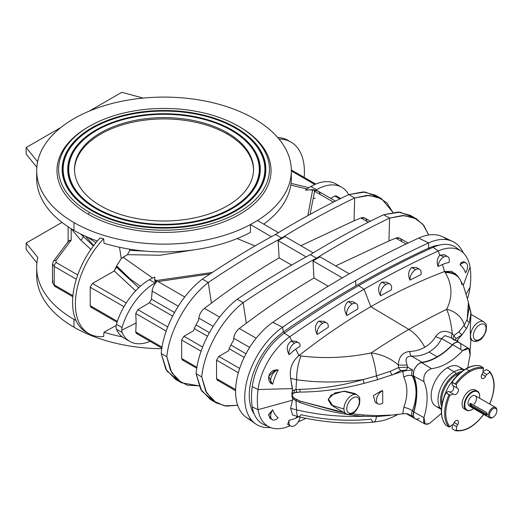 <?xml version="1.0" encoding="UTF-8"?>
<svg xmlns="http://www.w3.org/2000/svg" width="523" height="523" viewBox="0 0 523 523"><rect width="100%" height="100%" fill="white"/><g stroke="black" fill="none" stroke-linecap="round" stroke-linejoin="round"><path stroke-width="0.78" d="M455.912 420.682A3.583 2.066 120 0 0 454.121 422.571A3.583 2.066 -60 0 1 455.912 420.682A3.583 2.066 -60 0 1 458.253 421.133A3.583 2.066 -60 0 1 457.703 424.637L456.559 426.631A6.368 3.674 -60 0 1 456.134 430.226L455.285 430.625L452.173 428.834L452.343 424.839L452.173 428.834L455.285 430.625L456.134 430.226A34.021 19.639 120 0 0 483.546 414.399A34.021 19.639 -60 0 1 456.134 430.226A6.368 3.674 120 0 0 456.559 426.631L452.977 424.558L454.121 422.571L452.977 424.558A6.368 3.674 120 0 0 452.134 424.957A6.368 3.674 120 0 0 450.068 426.722L449.022 427.01L445.916 425.219L449.022 427.01L450.068 426.722A34.021 19.639 -60 0 1 450.068 395.074L449.022 394.695A34.812 20.103 120 0 0 449.022 427.01A34.812 20.103 -60 0 1 449.022 394.695L445.916 392.897A34.812 20.103 120 0 0 445.916 425.219A34.812 20.103 -60 0 1 445.916 392.897L448.675 391.4L452.977 393.884A6.368 3.674 -60 0 1 450.068 395.074A34.021 19.639 120 0 0 450.068 426.722A6.368 3.674 -60 0 1 452.134 424.957A6.368 3.674 -60 0 1 452.977 424.558L456.559 426.631L457.703 424.637L454.121 422.571L457.703 424.637A3.583 2.066 120 0 0 457.703 420.505A3.583 2.066 120 0 0 455.912 420.682M441.392 413.438L429.259 423.643L441.392 413.438M465.607 369.245A0.798 0.458 60 0 1 465.771 368.898A0.798 0.458 60 0 1 466.17 368.937A34.812 20.103 -60 0 1 480.16 365.897L479.846 365.832M480.16 365.897A34.812 20.103 120 0 0 466.17 368.937L469.275 370.735A34.812 20.103 -60 0 1 483.272 367.695L480.16 365.897L483.272 367.695A34.812 20.103 120 0 0 469.275 370.735A0.798 0.458 60 0 1 469.837 371.709A34.021 19.639 -60 0 1 483.546 368.741L483.272 367.695L483.546 368.741A34.021 19.639 120 0 0 469.837 371.709A34.021 19.639 120 0 0 456.134 384.568A6.368 3.674 -60 0 1 456.559 387.68L457.703 388.341A3.583 2.066 -60 0 1 457.703 392.479A3.583 2.066 -60 0 1 454.121 394.545L452.977 393.884L454.121 394.545A3.583 2.066 120 0 0 457.703 392.479A3.583 2.066 120 0 0 457.703 388.341L452.251 385.196L452.173 382.058L456.134 384.568A34.021 19.639 -60 0 1 469.837 371.709A0.798 0.458 -120 0 0 469.275 370.735A34.812 20.103 120 0 0 455.285 383.849A34.812 20.103 -60 0 1 469.275 370.735L466.17 368.937A34.812 20.103 120 0 0 452.173 382.058A34.812 20.103 -60 0 1 466.17 368.937A0.798 0.458 -120 0 0 465.771 368.898C470.896 365.963 475.642 364.943 480.016 365.839M380.561 295.796A7.956 4.596 -60 0 1 386 284.479L381.842 282.08C378.07 285.813 377.645 290.389 380.561 295.796C377.645 290.389 378.07 285.813 381.842 282.08L386 284.479A7.956 4.596 -60 0 1 389.975 284.087A7.956 4.596 -60 0 1 391.354 289.873A965.746 557.577 120 0 0 380.561 295.796A965.746 557.577 -60 0 1 391.354 289.873A7.956 4.596 120 0 0 386 284.479A7.956 4.596 120 0 0 380.561 295.796M409.947 280.132A7.956 4.596 -60 0 1 415.537 269.698L411.738 267.501C408.358 270.764 407.757 274.974 409.947 280.132C407.757 274.974 408.358 270.764 411.738 267.501L416.504 267.56L411.738 267.501L415.537 269.698A7.956 4.596 -60 0 1 419.518 269.306A7.956 4.596 -60 0 1 420.995 274.621A965.746 557.577 120 0 0 409.947 280.132A965.746 557.577 -60 0 1 420.995 274.621A7.956 4.596 120 0 0 415.537 269.698A7.956 4.596 120 0 0 409.947 280.132M397.8 414.484L394.401 416.23C384.653 420.838 380.666 421.08 373.886 422.074A19.894 4.602 -95.5 0 0 376.482 416.589L390.243 415.38A3.981 1.785 81.4 0 1 390.335 415.21A3.981 1.785 -98.6 0 0 390.243 415.38L376.482 416.589A19.894 4.602 84.5 0 1 373.886 422.074A19.894 4.602 84.5 0 1 371.14 419.23C347.488 421.479 324.129 419.969 301.065 414.693A19.894 4.426 -76.9 0 1 298.391 416.661A19.894 4.426 -76.9 0 1 296.672 409.869L290.638 408.358L292.468 400.226L258.061 409.666A73.743 42.579 -60 0 1 258.061 389.537L292.468 388.596L290.638 378.299C289.311 368.996 292.063 361.439 298.894 355.627C292.063 361.439 289.311 368.996 290.638 378.299L296.672 379.77L290.638 378.299L292.579 390.583L295.998 389.615A153.657 88.714 -60 0 1 296.672 379.77A19.894 5.622 -81.8 0 1 301.065 355.967L298.953 355.581C322.462 337.08 346.416 320.789 370.827 306.694C346.416 320.789 322.462 337.08 298.953 355.581L295.789 349.187A38.656 22.319 120 0 0 289.226 354.764C286.068 349.325 286.696 344.781 291.108 341.127L294.56 343.121L291.108 341.127C286.696 344.781 286.068 349.325 289.226 354.764A7.956 4.596 -60 0 1 294.56 343.121A7.956 4.596 -60 0 1 298.535 342.722A7.956 4.596 -60 0 1 300.182 346.121A965.746 557.577 120 0 0 295.789 349.187L298.894 355.627L301.065 355.967C324.129 358.817 347.488 357.797 371.14 352.92A687.091 396.695 -60 0 1 408.875 329.438A687.091 396.695 120 0 0 371.14 352.92C381.542 354.293 390.603 358.307 398.317 364.949C398.788 356.751 402.586 352.24 409.725 351.43C415.223 351.286 420.224 349.894 424.715 347.252A30.04 17.344 -120 0 0 408.875 329.438A687.091 396.695 -60 0 1 446.616 309.341C452.787 297.005 452.356 284.78 445.321 272.679L444.517 271.542L442.445 264.52A965.746 557.577 120 0 0 438.052 266.521A7.956 4.596 -60 0 1 443.674 257.028L440.222 255.034L439.686 255.453C437.13 258.434 436.587 262.121 438.052 266.521C436.587 262.121 437.13 258.434 439.686 255.453L438.326 250.981A978.147 564.735 120 0 0 364.054 289.239L358.706 285.617A978.808 565.121 120 0 0 284.388 333.144L289.781 336.74A978.147 564.735 -60 0 1 364.054 289.239A978.147 564.735 120 0 0 289.781 336.74L291.762 340.852L289.781 336.74A51.064 29.484 120 0 0 258.061 389.537A73.743 42.579 120 0 0 258.061 409.666L292.468 400.226L290.638 408.358L296.672 409.869A153.657 88.714 -60 0 1 295.998 400.808L292.579 398.395L292.468 400.226L292.579 398.395L291.958 396.375L294.593 398.415C291.533 395.904 291.533 394.015 294.593 392.74L291.958 392.93L291.958 396.375L292.468 388.596L258.061 389.537L252.249 386.628A51.725 29.863 -60 0 1 284.388 333.144A978.808 565.121 -60 0 1 358.706 285.617A978.808 565.121 -60 0 1 433.031 247.327A51.725 29.863 -60 0 1 458.874 249.863M460.018 264.886A7.956 4.596 -60 0 1 461.959 263.363L460.979 262.794L460.018 264.886L460.979 262.794L463.653 261.644L460.979 262.794L461.959 263.363A7.956 4.596 -60 0 1 465.941 262.971A7.956 4.596 -60 0 1 465.516 272.849A38.656 22.319 120 0 0 460.018 264.886A38.656 22.319 -60 0 1 465.516 272.849A7.956 4.596 120 0 0 467.261 264.625A7.956 4.596 120 0 0 461.959 263.363A7.956 4.596 120 0 0 460.018 264.886M346.88 315.552A7.956 4.596 -60 0 1 352.234 303.974L348.083 301.575C344.095 305.419 343.689 310.08 346.88 315.552C343.689 310.08 344.095 305.419 348.083 301.575L352.234 303.974A7.956 4.596 -60 0 1 356.215 303.575A7.956 4.596 -60 0 1 357.673 309.015A965.746 557.577 120 0 0 346.88 315.552A965.746 557.577 -60 0 1 357.673 309.015A7.956 4.596 120 0 0 352.234 303.974A7.956 4.596 120 0 0 346.88 315.552M317.232 334.524A7.956 4.596 -60 0 1 322.691 323.299L318.893 321.109C314.931 324.672 314.375 329.144 317.232 334.524C314.375 329.144 314.931 324.672 318.893 321.109L322.691 323.299A7.956 4.596 -60 0 1 326.672 322.907A7.956 4.596 -60 0 1 328.287 327.28A965.746 557.577 120 0 0 317.232 334.524A965.746 557.577 -60 0 1 328.287 327.28A7.956 4.596 120 0 0 322.691 323.299A7.956 4.596 120 0 0 317.232 334.524M272.718 384.157A38.656 22.319 -60 0 1 278.216 369.846A7.956 4.596 120 0 0 276.268 370.572A7.956 4.596 -60 0 1 278.216 369.846L275.288 370.003L276.268 370.572A7.956 4.596 120 0 0 270.966 377.952A7.956 4.596 120 0 0 272.718 384.157C266.096 382.078 267.913 371.108 275.288 370.003L278.216 369.846A38.656 22.319 120 0 0 272.718 384.157A7.956 4.596 -60 0 1 272.293 383.96A7.956 4.596 -60 0 1 271.071 377.58A7.956 4.596 -60 0 1 276.268 370.572L275.288 370.003L268.685 376.305L272.182 383.889M370.827 306.694L364.054 289.239L370.827 306.694L408.875 329.438L370.827 306.694C395.231 292.605 419.792 280.89 444.517 271.542C419.792 280.89 395.231 292.605 370.827 306.694M469.111 307.746L467.183 319.494A3.981 3.602 -157.1 0 0 469.347 322.58A3.981 3.602 22.9 0 1 467.183 319.494L464.208 325.228A3.981 3.498 -146.2 0 0 466.608 328.294A3.981 3.498 33.8 0 1 464.208 325.228L467.183 319.494L469.118 307.779L468.418 302.274L467.183 319.494L468.418 302.274L463.43 285.839L459.959 279.419A19.894 16.023 148.5 0 0 445.321 272.679A19.894 16.023 -31.5 0 1 459.959 279.419C456.507 274.372 457.141 275.66 455.043 273.379L444.576 271.515L445.321 272.679C452.356 284.78 452.787 297.005 446.616 309.341A19.894 16.396 25.4 0 1 464.208 325.228L459.227 331.51A3.981 3.216 -131.2 0 0 462.182 334.622A3.981 3.216 48.8 0 1 459.227 331.51L454.049 335.524A3.981 2.667 -115.8 0 0 456.383 338.486C455.128 339.185 455.173 339.97 456.533 340.839C455.173 339.97 455.128 339.185 456.383 338.486L462.182 334.622L457.834 339.532L462.182 334.622L466.608 328.294L469.347 322.58L470.981 312.715L468.536 303.111L471.001 313.715L469.347 322.58L466.608 328.294L462.182 334.622L456.383 338.486A3.981 2.667 64.2 0 1 454.049 335.524L452.728 338.767L454.049 335.524L452.33 333.766L454.049 335.524L459.227 331.51L464.208 325.228A19.894 16.396 -154.6 0 0 446.616 309.341C449.29 315.186 451.192 323.325 452.33 333.766C445.374 329.85 439.836 330.739 435.711 336.426A7.956 4.23 -157 0 0 441.608 338.61L444.936 335.629L450.695 337.583L444.936 335.629L441.608 338.61L452.323 344.794A9.152 5.282 -60 0 1 459.22 342.506A9.152 5.282 -60 0 1 459.809 342.951A9.152 5.282 120 0 0 452.323 344.794A59.681 34.459 -60 0 1 437.202 356.764L429.01 352.031C434.43 348.926 438.627 344.448 441.608 338.61C438.627 344.448 434.43 348.926 429.01 352.031L437.202 356.764A59.681 34.459 120 0 0 452.323 344.794L441.608 338.61A7.956 4.23 23 0 1 435.711 336.426C439.836 330.739 445.374 329.85 452.33 333.766C451.192 323.325 449.29 315.186 446.616 309.341A687.091 396.695 120 0 0 408.875 329.438A30.04 17.344 60 0 1 424.715 347.252C429.311 344.65 432.972 341.042 435.711 336.426C432.972 341.042 429.311 344.65 424.715 347.252C420.224 349.894 415.223 351.286 409.725 351.43C402.586 352.24 398.788 356.751 398.317 364.949C390.603 358.307 381.542 354.293 371.14 352.92A19.894 3.282 79.1 0 1 376.482 375.874L390.243 371.337L398.461 367.617L398.317 364.949L398.461 367.617L407.737 367.172L412.706 370.042C411.431 372.108 411.32 374.082 412.379 375.965C417.249 386.157 417.249 397.8 412.379 410.882L413.719 411.66A9.152 5.282 120 0 0 415.863 419.06A9.152 5.282 -60 0 1 415.19 418.773A9.152 5.282 -60 0 1 413.719 411.66A59.681 34.459 120 0 0 413.719 376.737A59.681 34.459 -60 0 1 413.719 411.66L412.379 410.882C411.32 412.987 411.431 414.935 412.706 416.733L408.045 414.033L412.706 416.733C411.431 414.935 411.32 412.987 412.379 410.882C417.249 397.8 417.249 386.157 412.379 375.965A7.956 5.289 -27.3 0 0 403.776 377.155L402.775 371.323L377.717 379.613L364.086 383.346C342.349 389.047 320.965 391.949 299.954 392.073L294.593 392.74C291.533 394.015 291.533 395.904 294.593 398.415L299.954 401.076L343.879 412.49L337.348 411.274L299.954 401.076A3.981 0.445 -71.1 0 1 299.777 402.435L295.998 400.808A153.657 88.714 120 0 0 296.672 409.869C318.285 414.922 340.414 417.066 363.067 416.295C341.702 414.412 320.606 409.79 299.777 402.435C320.606 409.79 341.702 414.412 363.067 416.295C340.414 417.066 318.285 414.922 296.672 409.869A19.894 4.426 103.1 0 0 298.391 416.661L292.566 414.961L290.638 408.358L292.592 414.968M289.226 420.152A7.956 4.596 120 0 0 294.56 425.637A7.956 4.596 120 0 0 300.104 417.053A7.956 4.596 -60 0 1 294.56 425.637A7.956 4.596 -60 0 1 290.579 426.029A7.956 4.596 -60 0 1 289.226 420.152A38.656 22.319 120 0 0 295.789 418.145A965.746 557.577 120 0 0 298.829 416.766A965.746 557.577 -60 0 1 295.789 418.145L297.182 416.367L295.789 418.145A38.656 22.319 -60 0 1 289.226 420.152L287.63 424.33L290.579 426.029M271.411 418.884L268.561 415.138L272.718 409.816A7.956 4.596 120 0 0 270.966 418.04A7.956 4.596 120 0 0 276.268 419.302A7.956 4.596 120 0 0 278.216 417.779A7.956 4.596 -60 0 1 276.268 419.302A7.956 4.596 -60 0 1 272.293 419.694A7.956 4.596 -60 0 1 272.718 409.816A38.656 22.319 120 0 0 278.216 417.779A38.656 22.319 -60 0 1 272.718 409.816L268.75 414.406L270.005 418.374L272.293 419.694M335.446 201.1L317.977 191.019L315.153 190.562A50.378 29.085 -60 0 1 316.52 189.744L310.891 186.495A50.378 29.085 120 0 0 305.452 190.117L313.597 189.666L315.153 190.562L313.597 189.666L305.452 190.117A50.378 29.085 -60 0 1 310.891 186.495L316.52 189.744A50.378 29.085 120 0 0 315.153 190.562C317.677 190.254 319.337 191.444 320.141 194.125M312.558 190.28L307.857 215.626L312.558 190.28L310.296 189.744L312.558 190.28L313.539 189.986L312.558 190.28M310.093 214.397L314.578 191.222L313.597 189.666L314.578 191.222L310.093 214.397M127.148 339.532A50.378 29.085 -60 0 1 116.42 329.209L115.969 326.967L116.42 324.267A50.378 29.085 -60 0 1 149.369 279.746A50.378 29.085 -60 0 1 154.808 277.092A50.378 29.085 120 0 0 149.369 279.746L154.991 282.995A50.378 29.085 -60 0 1 156.364 282.237C153.978 284.767 152.566 287.728 152.128 291.121L178.251 306.203L152.128 291.121C152.566 287.728 153.978 284.767 156.364 282.237L154.808 281.341L156.187 280.563L154.808 281.341L154.743 279.55L156.187 280.563L212.299 272.463L156.187 280.563L154.743 279.55L154.808 277.092L154.808 281.341L156.364 282.237A50.378 29.085 120 0 0 154.991 282.995A50.378 29.085 120 0 0 122.049 327.516A50.378 29.085 -60 0 1 154.991 282.995L149.369 279.746A50.378 29.085 120 0 0 116.42 324.267L122.049 327.516L121.65 330.248L122.049 332.458A50.378 29.085 120 0 0 150.134 341.356A50.378 29.085 -60 0 1 129.809 341.427A50.378 29.085 -60 0 1 122.049 332.458L116.42 329.209A50.378 29.085 120 0 0 124.18 338.178L129.809 341.427M381.555 198.727L375.56 195.262L363.25 191.915L348.782 194.576L354.672 197.975L354.071 220.778L354.672 197.975L369.212 195.38L381.555 198.727L392.904 212.351L386.811 202.832L377.992 197.047L367.035 195.393L354.672 197.975C330.34 209.645 305.981 222.988 281.59 238.004L281.629 238.606L278.112 240.639L306.132 256.911L278.112 240.639L281.629 238.606L281.59 238.004C257.1 251.21 232.657 266.044 208.259 282.505L211.416 303.131C233.833 286.271 256.401 271.182 279.119 257.872L278.112 240.639L279.119 257.872C256.401 271.182 233.833 286.271 211.416 303.131L208.259 282.505C187.025 298.999 169.354 330.556 166.824 356.764L170.413 370.094L177.323 379.757L187.103 385.15L199.028 385.85L181.481 382.79L171.714 372.651L166.824 356.764L161.202 353.515C163.339 327.208 180.795 295.534 202.368 279.105C226.707 262.605 251.066 247.725 275.451 234.461C299.947 219.503 324.391 206.212 348.782 194.576L365.1 192.026L378.443 197.217M416.445 218.869L410.45 215.404L398.134 212.057L383.673 214.718L389.563 218.117L388.955 240.92L389.563 218.117L404.102 215.522L416.445 218.869L423.787 225.393L428.71 234.977L422.872 224.262L413.935 217.614L402.553 215.515L389.563 218.117C365.224 229.787 340.865 243.13 316.48 258.146L316.52 258.872L313.002 260.899L316.52 258.872L316.48 258.146C291.984 271.352 267.541 286.186 243.149 302.647L246.307 323.273C268.717 306.413 291.285 291.324 314.003 278.014L313.002 260.899L342.245 277.883A1001.708 578.34 120 0 0 272.81 322.318A58.668 33.871 120 0 0 238.344 372.729A58.668 33.871 120 0 0 246.34 417.413L255.662 423.918A59.642 34.433 -60 0 1 247.536 378.495A59.642 34.433 -60 0 1 282.577 327.248L283.303 332.013A996.714 575.457 -60 0 1 355.895 285.78L355.601 280.733A1002.683 578.902 120 0 0 282.577 327.248L272.81 322.318A1001.708 578.34 -60 0 1 342.245 277.89L345.762 275.85A1001.708 578.34 120 0 0 342.245 277.89L342.245 277.89A1001.708 578.34 -60 0 1 345.762 275.85L349.279 273.823A1001.708 578.34 120 0 0 345.762 275.85L342.245 277.883L313.002 260.899L314.003 278.014C291.285 291.324 268.717 306.413 246.307 323.273L243.149 302.647C221.909 319.141 204.238 350.698 201.715 376.906L205.702 391.086L213.495 400.984L224.465 405.855L237.697 405.286L226.256 406.116L216.372 402.932L206.598 392.793L201.715 376.906L196.086 373.657C198.224 347.35 215.685 315.676 237.259 299.248C261.592 282.747 285.95 267.868 310.342 254.603C334.831 239.645 359.275 226.354 383.673 214.718L399.99 212.168L413.327 217.359M158.07 281.577L210.128 273.902L158.07 281.577L184.743 296.979L158.07 281.577L155.632 281.152L158.07 281.577M250.458 224.583A127.324 73.508 180 0 1 73.978 222.589L73.978 230.388A127.324 73.508 0 0 0 97.35 241.038A127.324 73.508 180 0 1 73.978 230.388A127.324 73.508 180 0 1 36.865 174.512A127.324 73.508 0 0 0 36.688 178.408A127.324 73.508 0 0 0 73.978 230.388L73.978 222.589A127.324 73.508 0 0 0 250.458 224.583L257.493 220.523A127.324 73.508 0 0 0 251.668 117.296A127.324 73.508 0 0 0 72.815 119.309A127.324 73.508 0 0 0 73.978 222.589A127.324 73.508 180 0 1 36.688 170.609A127.324 73.508 180 0 1 164.013 97.101A127.324 73.508 180 0 1 291.337 170.609A127.324 73.508 180 0 1 257.493 220.523L250.458 224.583L250.458 232.375L250.458 224.583M87.433 332.778A64.813 37.421 -60 0 1 100.056 237.985L103.665 238.756L103.985 243.234A127.324 73.508 0 0 0 250.458 232.375A127.324 73.508 180 0 1 103.985 243.234L103.665 238.756L100.056 237.985A64.813 37.421 120 0 0 85.994 332.02L88.812 333.641A64.813 37.421 -60 0 1 103.665 238.756A64.813 37.421 120 0 0 75.384 303.974A64.813 37.421 120 0 0 103.665 336.531A64.813 37.421 -60 0 1 88.812 333.641M67.565 187.103A96.84 55.909 0 0 0 67.833 188.594A96.84 55.909 180 0 1 67.565 187.103M62.42 171.433A102.305 59.066 180 0 1 62.923 169.315A102.305 59.066 0 0 0 62.42 171.433M36.688 267.423L36.688 275.222A127.324 73.508 0 0 0 73.978 327.202L73.978 319.403A127.324 73.508 180 0 1 36.688 267.423A127.324 73.508 180 0 1 37.846 257.538A127.324 73.508 0 0 0 73.978 319.403A127.324 73.508 0 0 0 76.057 320.579A127.324 73.508 180 0 1 73.978 319.403L73.978 327.202A127.324 73.508 180 0 1 36.865 271.319M90.218 305.68L90.218 287.225L123.964 306.707L90.218 287.225L90.218 305.68L117.348 321.344L90.218 305.68L90.727 307.034M68.121 242.365L68.121 242.312C68.304 240.868 69.33 240.168 71.187 240.214L71.187 228.721L80.568 239.933L90.884 249.458L80.568 239.933A3.184 2.17 132.7 0 0 83.137 236.416L80.634 233.964L83.137 236.416L83.137 235.187L83.137 236.416L93.434 245.928L83.137 236.416A3.184 2.17 -47.3 0 1 80.568 239.933L71.187 228.714L71.187 240.214L55.804 260.722L56.36 262.618L77.737 274.961L56.36 262.618A3.184 1.837 120 0 0 54.229 266.442L54.229 284.904L72.913 295.691L54.229 284.904A3.184 1.837 120 0 0 54.889 286.362A3.184 1.837 -60 0 1 54.229 284.904L54.229 266.442L52.477 263.938L54.229 266.442L76.325 279.204L54.229 266.442A3.184 1.837 -60 0 1 56.36 262.618L55.804 260.722L71.187 240.214L68.5 241.175L53.379 261.343A3.184 2.262 36.9 0 1 55.804 260.722A3.184 2.262 -143.1 0 0 53.379 261.343L52.477 263.971L52.477 282.498L54.229 284.904L52.477 282.498L53.039 281.086M87.439 237.135L95.892 242.79L87.439 237.135M68.291 189.352A95.892 55.36 180 0 1 68.193 188.221A95.892 55.36 0 0 0 68.291 189.352M103.985 332.255A127.324 73.508 0 0 0 122.232 336.864A127.324 73.508 180 0 1 103.985 332.255L103.665 336.531L103.985 332.255L116.119 325.515L103.985 332.255M26.15 243.058L37.846 257.538L26.15 243.058L26.15 249.556L36.93 262.899L26.15 249.556L26.15 243.058L61.976 222.373L26.15 243.058M135.764 331.981L136.15 322.972L135.764 313.519L137.882 309.681L167.733 326.914L137.882 309.681L149.493 302.732L151.493 299.215L174.512 312.506L151.493 299.215L152.128 291.121L151.493 299.215L149.493 302.732L172.61 316.075L149.493 302.732L137.882 309.681L135.764 313.519L166.196 331.092L135.764 313.519L136.15 322.972L135.764 331.981L162.038 347.148L135.764 331.981L136.137 333.223M181.658 358.477L181.658 340.015L201.08 351.234L181.658 340.015L181.658 358.477L196.923 367.29L181.658 358.477L182.331 359.942L196.766 368.27M216.542 378.619L216.542 360.157L238.344 372.742L216.542 360.157L216.542 378.619L235.631 389.635L216.542 378.619L217.222 380.084L235.605 390.701M130.913 224.929A95.297 55.02 180 0 1 131.299 224.844A95.297 55.02 0 0 0 130.913 224.929M196.726 224.844A95.297 55.02 180 0 1 197.112 224.929A95.297 55.02 0 0 0 196.726 224.844M452.585 241.436A59.642 34.433 -60 0 1 463.352 252.995A59.642 34.433 120 0 0 428.618 242.927A59.642 34.433 -60 0 1 452.585 241.436L442.295 236.612A58.668 33.871 120 0 0 418.714 238.083L428.618 242.927L428.481 248.196A53.673 30.988 -60 0 1 439.202 245.163A53.673 30.988 120 0 0 428.481 248.196A996.714 575.457 120 0 0 355.895 285.78A996.714 575.457 120 0 0 283.303 332.013L284.78 332.87L283.303 332.013A53.673 30.988 120 0 0 254.243 414.085A53.673 30.988 -60 0 1 283.303 332.013L282.577 327.248A59.642 34.433 120 0 0 245.209 390.073A59.642 34.433 120 0 0 270.522 427.513A59.642 34.433 -60 0 1 255.662 423.918M123.343 223.229A100.867 58.236 180 0 1 123.69 223.144A100.867 58.236 0 0 0 123.343 223.229M204.336 223.144A100.867 58.236 180 0 1 204.676 223.229A100.867 58.236 0 0 0 204.336 223.144M117.95 221.759A105.443 60.877 180 0 1 118.276 221.674A105.443 60.877 0 0 0 117.95 221.759M209.749 221.674A105.443 60.877 180 0 1 210.076 221.759A105.443 60.877 0 0 0 209.749 221.674M205.905 222.916A101.861 58.811 -0 0 0 205.565 222.831M122.46 222.831A101.861 58.811 -0 0 0 122.121 222.916M68.121 241.685L68.121 226.766L68.121 241.685M161.784 348.723A127.324 73.508 180 0 1 73.978 327.202A127.324 73.508 0 0 0 161.784 348.723M121.794 222.831A101.639 58.681 180 0 1 122.127 222.739M205.899 222.739A101.639 58.681 180 0 1 206.232 222.831M205.565 223.001A101.089 58.36 0 0 0 205.225 222.916A101.089 58.36 180 0 1 205.565 223.001M122.8 222.916A101.089 58.36 0 0 0 122.46 223.001A101.089 58.36 180 0 1 122.8 222.916M129.05 224.544A96.069 55.464 180 0 1 129.423 224.465M198.603 224.465A96.069 55.464 180 0 1 198.975 224.544M198.184 224.713A95.519 55.144 0 0 0 197.805 224.629A95.519 55.144 180 0 1 198.184 224.713M130.214 224.629A95.519 55.144 0 0 0 129.841 224.713A95.519 55.144 180 0 1 130.214 224.629M251.413 419.949A58.668 33.871 -60 0 1 237.239 377.168A58.668 33.871 -60 0 1 272.81 322.318L282.577 327.248A1002.683 578.902 -60 0 1 355.601 280.733L355.895 285.78A996.714 575.457 -60 0 1 428.481 248.196L429.645 248.87L428.481 248.196L428.618 242.927A1002.683 578.902 120 0 0 355.601 280.733A1002.683 578.902 -60 0 1 428.618 242.927L418.714 238.083A58.668 33.871 -60 0 1 447.028 239.737M56.36 286.264A3.184 1.837 -60 0 1 54.889 286.362L52.477 282.498M218.777 380.038L217.065 379.979M216.542 360.157L218.777 356.385L228.401 350.94A32.982 19.044 -60 0 1 233.441 340.46L233.716 338.224C234.382 334.217 236.252 330.974 239.338 328.496L246.307 323.273L239.338 328.496L256.165 338.211L239.338 328.496C236.252 330.974 234.382 334.217 233.716 338.224L249.641 347.422L233.716 338.224L233.441 340.46A32.982 19.044 120 0 0 228.401 350.94L218.777 356.385L239.658 368.447L218.777 356.385L216.542 360.157M213.489 400.978L201.675 390.995L196.086 373.657L200.714 389.38L210.37 399.467L216.372 402.932M183.887 359.896L182.181 359.837M181.658 340.015L183.887 336.243L193.517 330.798A32.982 19.044 -60 0 1 198.557 320.318L198.825 318.082C199.492 314.075 201.368 310.832 204.447 308.354L211.416 303.131L204.447 308.354L219.627 317.121L204.447 308.354C201.368 310.832 199.492 314.075 198.825 318.082L213.136 326.345L198.825 318.082L198.557 320.318A32.982 19.044 120 0 0 193.517 330.798L183.887 336.243L202.617 347.056L183.887 336.243L181.658 340.015M178.605 380.836L166.791 370.853L161.202 353.515L165.83 369.238L175.486 379.325L181.481 382.79M136.15 322.972L121.65 330.248L136.15 322.972M137.882 333.334L136.418 333.432M92.447 307.106L91.022 307.21M90.218 287.225L92.447 283.453L114.217 271.006L116.341 266.377L121.244 258.617L119.512 247.281L121.244 258.617L116.341 266.377L130.266 279.073L116.825 266.102L130.266 279.073L116.341 266.377L116.368 267.103L138.739 287.761L116.368 267.103L114.217 271.006L92.447 283.453L126.233 302.961L92.447 283.453L90.218 287.225M244.058 205.264L244.476 205.376L244.058 205.264M250.556 200.322L250.144 200.172L250.556 200.322M245.895 203.846L246.281 203.99L245.895 203.846M246.366 203.473L246.751 203.61L246.366 203.473M408.09 243.038L399.69 238.194L395.846 238.135L406.038 244.019L395.846 238.135L388.955 240.92L335.648 265.9L388.955 240.92L395.846 238.135C398.846 237.102 400.808 238.128 401.729 241.227M370.33 221.242L364.806 218.052L360.955 217.993L368.329 222.249L360.955 217.993L354.071 220.778L300.862 245.705L354.071 220.778L360.955 217.993C363.956 216.96 365.917 217.986 366.839 221.085M289.546 141.321A64.813 37.421 120 0 0 288.166 140.452A64.813 37.421 120 0 0 277.648 137.451A64.813 37.421 -60 0 1 289.546 141.321M278.994 139.04A64.813 37.421 -60 0 1 290.984 142.079A64.813 37.421 -60 0 1 304.157 177.382A64.813 37.421 120 0 0 278.994 139.04M259.186 149.957L259.258 149.486L259.186 149.957M135.673 290.814L114.217 271.006L135.673 290.814M123.062 257.257L152.611 278.046L123.062 257.257L121.244 258.617L127.449 254.662L123.062 257.257M255.015 245.96L237.194 238.566L255.015 245.96M194.458 249.785L160.09 255.25L127.449 254.662L160.09 255.25L194.458 249.785M129.782 250.38L145.937 251.171L129.782 250.38L127.449 254.662L129.782 250.38L129.684 249.196L129.782 250.38M140.426 286.225L130.266 279.073L140.426 286.225M36.819 167.255L26.15 154.043L36.819 167.255M244.149 357.386L229.231 348.769L244.149 357.386M207.494 336.217L194.34 328.627L207.494 336.217M291.631 265.102L279.119 257.872L291.631 265.102M328.228 286.225L314.003 278.014L328.228 286.225M196.014 324.92L209.396 332.648L196.014 324.92M230.898 345.062L245.98 353.764L230.898 345.062M96.631 208.213A95.297 55.02 0 0 0 256.061 183.553A95.297 55.02 0 0 0 139.347 116.165A95.297 55.02 0 0 0 96.631 208.213A95.297 55.02 180 0 1 77.018 146.852A95.297 55.02 180 0 1 164.013 114.295A95.297 55.02 180 0 1 251.001 146.852A95.297 55.02 180 0 1 218.052 214.626A95.297 55.02 180 0 1 96.631 208.213L96.474 208.618A95.519 55.144 180 0 1 76.816 147.113A95.519 55.144 0 0 0 96.474 208.618L96.474 208.618A95.519 55.144 0 0 0 218.176 215.045A95.519 55.144 0 0 0 251.203 147.113A95.519 55.144 180 0 1 218.176 215.045A95.519 55.144 180 0 1 96.474 208.618L96.631 208.213M227.315 132.764A89.525 51.685 180 0 1 187.182 219.235A89.525 51.685 180 0 1 77.535 155.932A89.525 51.685 180 0 1 227.315 132.764A89.525 51.685 -0 0 0 129.75 121.558A89.525 51.685 -0 0 0 74.488 169.308A89.525 51.685 -0 0 0 164.013 221A89.525 51.685 -0 0 0 253.537 169.308A89.525 51.685 -0 0 0 227.315 132.764L227.315 134.065A89.525 51.685 -0 0 0 130.273 122.735A89.525 51.685 -0 0 0 74.495 169.962A89.525 51.685 180 0 1 130.273 122.735A89.525 51.685 180 0 1 227.315 134.065A89.525 51.685 180 0 1 253.531 169.962A89.525 51.685 -0 0 0 227.315 134.065L227.315 132.764M92.689 210.488A100.867 58.236 0 0 0 261.441 184.384A100.867 58.236 0 0 0 137.909 113.06A100.867 58.236 0 0 0 92.689 210.488A100.867 58.236 180 0 1 71.932 145.538A100.867 58.236 180 0 1 164.013 111.079A100.867 58.236 180 0 1 256.087 145.538A100.867 58.236 180 0 1 221.209 217.274A100.867 58.236 180 0 1 92.689 210.488L92.532 210.893A101.089 58.36 180 0 1 71.834 145.669A101.089 58.36 0 0 0 71.729 145.799A101.089 58.36 0 0 0 92.532 210.893L92.532 210.893A101.089 58.36 0 0 0 221.334 217.692A101.089 58.36 0 0 0 256.29 145.799A101.089 58.36 0 0 0 256.192 145.669A101.089 58.36 180 0 1 221.438 217.653A101.089 58.36 180 0 1 92.532 210.893L92.689 210.488M232.101 129.998A96.291 55.595 180 0 1 188.934 223.007A96.291 55.595 180 0 1 71.004 154.926A96.291 55.595 180 0 1 232.101 129.998A96.291 55.595 -0 0 0 109.405 123.52A96.291 55.595 -0 0 0 76.11 192.006A96.291 55.595 -0 0 0 164.013 224.903A96.291 55.595 -0 0 0 251.909 192.006A96.291 55.595 -0 0 0 232.101 129.998L231.944 130.404L232.101 129.998M89.453 126.265L88.328 126.912A107.032 61.792 0 0 0 88.328 214.306L89.453 212.358A105.443 60.877 0 0 0 265.861 185.064A105.443 60.877 0 0 0 136.719 110.51A105.443 60.877 0 0 0 89.453 212.358A105.443 60.877 180 0 1 89.453 126.265A105.443 60.877 180 0 1 238.573 126.265A105.443 60.877 180 0 1 238.566 212.358A105.443 60.877 180 0 1 89.453 212.358L88.328 214.306A107.032 61.792 0 0 0 239.697 214.306A107.032 61.792 0 0 0 239.697 126.912L238.573 126.265M236.036 127.73A101.861 58.811 180 0 1 190.372 226.113A101.861 58.811 180 0 1 65.623 154.089A101.861 58.811 180 0 1 236.036 127.73A101.861 58.811 -0 0 0 106.247 120.872A101.861 58.811 -0 0 0 71.03 193.32A101.861 58.811 -0 0 0 164.013 228.12A101.861 58.811 -0 0 0 256.996 193.32A101.861 58.811 -0 0 0 236.036 127.73L235.88 128.128L236.036 127.73M93.709 245.562L85.412 236.239L93.709 245.562M239.129 126.592A107.032 61.792 180 0 1 239.979 214.142A107.032 61.792 180 0 1 88.328 214.306A107.032 61.792 180 0 1 88.897 126.592M291.161 174.512A127.324 73.508 180 0 1 263.71 224.132A127.324 73.508 0 0 0 291.337 178.408L291.337 170.609M71.128 193.451A101.639 58.681 180 0 1 106.476 121.251A101.639 58.681 180 0 1 235.88 128.128A101.639 58.681 180 0 1 256.898 193.451A101.639 58.681 0 0 0 235.88 128.128A101.639 58.681 0 0 0 106.476 121.251A101.639 58.681 0 0 0 71.128 193.451M76.214 192.137A96.069 55.464 180 0 1 109.634 123.899A96.069 55.464 180 0 1 231.944 130.404A96.069 55.464 180 0 1 251.811 192.137A96.069 55.464 0 0 0 231.944 130.404A96.069 55.464 0 0 0 109.634 123.899A96.069 55.464 0 0 0 76.214 192.137M418.714 238.083A1001.708 578.34 120 0 0 349.279 273.83L320.037 256.839L316.52 258.872L320.037 256.839L349.279 273.823A1001.708 578.34 -60 0 1 418.714 238.083M53.039 262.474A3.184 2.262 36.9 0 1 53.379 261.343M281.629 238.606L285.14 236.579L281.629 238.606M37.617 161.744L26.15 147.545L26.15 154.043L26.15 147.545L60.916 127.475L26.15 147.545L37.617 161.744M89.296 111.085L121.807 92.316L143.237 98.082L121.807 92.316L89.296 111.085M313.199 252.871L285.14 236.579L313.199 252.871M271.345 236.71L250.53 224.622L271.345 236.71M278.406 232.663L257.558 220.562L278.406 232.663M166.824 356.764C169.354 330.556 187.025 298.999 208.259 282.505L202.368 279.105C180.795 295.534 163.339 327.208 161.202 353.515L166.824 356.764M281.59 238.004L275.451 234.461C251.066 247.725 226.707 262.605 202.368 279.105L208.259 282.505C232.657 266.044 257.1 251.21 281.59 238.004C305.981 222.988 330.34 209.645 354.672 197.975L348.782 194.576C324.391 206.212 299.947 219.503 275.451 234.461L281.59 238.004M201.715 376.906C204.238 350.698 221.909 319.141 243.149 302.647L237.259 299.248C215.685 315.676 198.224 347.35 196.086 373.657L201.715 376.906M316.48 258.146L310.342 254.603C285.95 267.868 261.592 282.747 237.259 299.248L243.149 302.647C267.541 286.186 291.984 271.352 316.48 258.146C340.865 243.13 365.224 229.787 389.563 218.117L383.673 214.718C359.275 226.354 334.831 239.645 310.342 254.603L316.48 258.146M314.813 184.475L291.337 170.923L314.813 184.475M307.034 188.966L290.808 185.09L307.034 188.966M259.336 189.986L259.173 189.313L259.336 189.986M259.833 188.221A95.892 55.36 180 0 1 259.735 189.352A95.892 55.36 0 0 0 259.833 188.221M265.599 171.433A102.305 59.066 0 0 0 265.096 169.315A102.305 59.066 180 0 1 265.599 171.433M260.885 152.958L261.33 152.696L260.885 152.958M260.192 188.594A96.84 55.909 0 0 0 260.461 187.103A96.84 55.909 180 0 1 260.192 188.594M313.898 198.439L315.245 198.256M334.779 196.007L330.654 198.335L334.779 196.007L339.832 198.917L334.779 196.007L336.217 195.89L334.779 196.007M333.439 202.107L314.578 191.222L333.439 202.107M348.678 194.621A50.378 29.085 120 0 0 316.52 189.744A50.378 29.085 -60 0 1 341.709 187.247A50.378 29.085 -60 0 1 348.678 194.621M341.709 187.247L336.08 183.998A50.378 29.085 120 0 0 310.891 186.495A50.378 29.085 -60 0 1 338.734 185.894M349.279 273.823L345.762 275.85A1001.708 578.34 -60 0 1 349.279 273.83L349.279 273.83M115.969 326.967L116.42 329.209L122.049 332.458L121.65 330.248L122.049 327.516L116.42 324.267L115.969 326.967M422.081 362.256A9.152 5.282 120 0 0 415.19 367.93A9.152 5.282 120 0 0 413.719 376.737L412.379 375.965L413.719 376.737A9.152 5.282 -60 0 1 415.19 367.93A9.152 5.282 -60 0 1 422.081 362.256A59.681 34.459 120 0 0 437.202 356.764A59.681 34.459 -60 0 1 422.081 362.256L411.366 356.071L422.081 362.256M419.479 418.295A8.512 4.916 -60 0 1 413.876 412.019A59.681 34.459 120 0 0 413.876 376.194A8.512 4.916 -60 0 1 415.223 367.95A8.512 4.916 -60 0 1 421.688 362.661A59.681 34.459 120 0 0 452.715 344.755A8.512 4.916 -60 0 1 459.187 342.565A8.512 4.916 -60 0 1 460.528 349.266M351.672 413.294A10.944 6.315 -60 0 1 346.2 413.83A10.944 6.315 -60 0 1 346.2 401.2A10.944 6.315 -60 0 1 357.144 394.878A10.944 6.315 120 0 0 346.2 401.2A10.944 6.315 120 0 0 346.2 413.83L333.184 406.319L328.333 398.99L334.851 392.936L344.99 391.211L354.784 393.518L357.144 394.878C359.53 397.742 360.19 395.421 359.543 403.926C357.484 409.189 355.189 412.346 352.665 413.392A1.987 1.151 -120 0 0 353.077 412.477A8.95 5.171 120 0 0 358.562 398.349A8.95 5.171 120 0 0 347.599 404.678A8.95 5.171 120 0 0 353.077 412.477A8.95 5.171 -60 0 1 347.599 404.678A8.95 5.171 -60 0 1 358.562 398.349A8.95 5.171 -60 0 1 353.077 412.477A1.987 1.151 60 0 1 352.665 413.392C349.965 414.739 347.808 414.889 346.2 413.83M267.07 425.702A51.725 29.863 -60 0 1 252.249 406.94A74.403 42.958 -60 0 1 252.249 386.628A74.403 42.958 120 0 0 252.249 406.94A51.725 29.863 120 0 0 264.102 424.689L269.757 427.193A51.064 29.484 -60 0 1 258.061 409.666A51.064 29.484 120 0 0 289.781 425.833A978.147 564.735 120 0 0 290.043 425.722A978.147 564.735 -60 0 1 289.781 425.833L289.781 425.833A51.064 29.484 -60 0 1 269.757 427.193M407.737 413.863L406.626 413.83L407.737 413.863M402.775 413.785L392.145 415.066L402.775 413.785L403.776 407.424C407.927 396.225 407.927 386.137 403.776 377.155C407.927 386.137 407.927 396.225 403.776 407.424A7.956 3.216 -158 0 1 412.379 410.882A7.956 3.216 22 0 0 403.776 407.424L402.775 413.785L406.083 413.634L402.775 413.785M351.992 413.745L364.086 415.046L377.717 415.622L392.145 415.066L377.717 415.622L364.086 415.046L351.992 413.745M375.298 402.442L373.357 395.63L381.26 390.91L382.699 390.694L382.699 402.991L381.777 403.521A7.531 4.347 -60 0 1 378.083 403.933A7.531 4.347 -60 0 1 376.841 397.925A7.531 4.347 -60 0 1 381.777 391.224L381.26 390.91L373.357 395.63L375.298 402.442L378.083 403.933M343.938 409.078L331.268 405.005L328.267 399.912L331.02 395.028L343.591 391.23L356.222 394.505M394.401 416.23L397.264 414.549M376.482 416.589L363.067 416.295L376.482 416.589A3.981 1.281 89.8 0 1 377.031 415.615A3.981 1.281 -90.2 0 0 376.482 416.589M298.221 421.956A978.147 564.735 120 0 0 305.948 418.295A978.147 564.735 -60 0 1 298.221 421.956M258.061 409.666L252.249 406.94L258.061 409.666M406.083 413.634L412.706 416.733L410.32 415.085L406.083 413.634M406.659 413.693A7.956 7.871 -178.9 0 1 407.116 413.994A7.956 7.871 1.1 0 0 406.659 413.693M363.93 414.981A3.981 1.007 -85.7 0 0 363.067 416.295A3.981 1.007 94.3 0 1 363.93 414.981M295.998 400.808L299.777 402.435A3.981 0.445 108.9 0 0 299.954 401.076L296.58 399.637L295.998 400.808L296.58 399.637L294.593 398.415L293.789 399.382L295.998 400.808M294.593 398.415L291.958 396.375L292.579 398.395L293.789 399.382L294.593 398.415M299.777 389.321C320.606 388.942 341.702 385.699 363.067 379.6C340.414 382.725 318.285 382.784 296.672 379.77A153.657 88.714 120 0 0 295.998 389.615L299.777 389.321A3.981 1.353 -90.1 0 1 299.954 392.073C320.965 391.949 342.349 389.047 364.086 383.346L377.717 379.613L402.775 371.323L406.083 370.617L400.906 370.513L392.145 375.063L400.906 370.513L405.515 370.291L406.083 370.617L402.775 371.323L403.776 377.155A7.956 5.289 152.7 0 1 412.379 375.965C411.32 374.082 411.431 372.108 412.706 370.042L406.083 370.617L412.706 370.042L407.737 367.172L407.116 364.884L407.737 367.172A3.981 2.295 -60 0 1 405.515 370.291A3.981 2.295 120 0 0 407.737 367.172L398.461 367.617A3.981 1.883 -123.5 0 0 400.906 370.513A3.981 1.883 56.5 0 1 398.461 367.617L390.243 371.337A3.981 1.092 -113.2 0 0 392.145 375.063A3.981 1.092 66.8 0 1 390.243 371.337L376.482 375.874A19.894 3.282 -100.9 0 0 371.14 352.92C347.488 357.797 324.129 358.817 301.065 355.967A19.894 5.622 98.2 0 0 296.672 379.77C318.285 382.784 340.414 382.725 363.067 379.6L376.482 375.874A3.981 0.438 -107.8 0 0 377.717 379.613A3.981 0.438 72.2 0 1 376.482 375.874L363.067 379.6L364.086 383.346L363.067 379.6C341.702 385.699 320.606 388.942 299.777 389.321L295.998 389.615A3.981 1.772 -99.3 0 1 296.58 392.289L299.954 392.073A3.981 1.353 89.9 0 0 299.777 389.321M429.01 352.031C423.682 355.124 417.799 356.47 411.366 356.071C406.24 356.372 404.822 359.314 407.116 364.884A7.956 1.497 -0.2 0 1 398.317 364.949A7.956 1.497 179.8 0 0 407.116 364.884C404.822 359.314 406.24 356.372 411.366 356.071A7.956 3.661 95.1 0 1 409.725 351.43A7.956 3.661 -84.9 0 0 411.366 356.071C417.799 356.47 423.682 355.124 429.01 352.031M291.108 341.127L291.762 340.852L291.108 341.127M358.706 285.617L364.054 289.239A978.147 564.735 -60 0 1 438.326 250.981L433.031 247.327A978.808 565.121 120 0 0 358.706 285.617M252.249 386.628L258.061 389.537A51.064 29.484 -60 0 1 289.781 336.74L284.388 333.144A51.725 29.863 120 0 0 252.249 386.628M294.593 392.74L296.58 392.289A3.981 1.772 80.7 0 0 295.998 389.615L293.789 390.151A3.981 2.144 -105.7 0 1 294.593 392.74A3.981 2.144 74.3 0 0 293.789 390.151L292.579 390.583L291.958 392.93L294.593 392.74M298.535 342.722L296.28 341.421L291.762 340.852M295.789 349.187A965.746 557.577 -60 0 1 300.182 346.121A7.956 4.596 120 0 0 294.56 343.121A7.956 4.596 120 0 0 289.226 354.764A38.656 22.319 -60 0 1 295.789 349.187M326.672 322.907L323.972 321.344L318.893 321.109M356.215 303.575L353.064 301.758L348.083 301.575M478.284 340.192A10.944 6.315 -60 0 1 472.812 340.735A10.944 6.315 -60 0 1 472.812 328.104A10.944 6.315 -60 0 1 483.749 321.782A10.944 6.315 120 0 0 472.812 328.104A10.944 6.315 120 0 0 472.812 340.735L470.452 339.375M479.689 339.381A8.95 5.171 120 0 0 485.167 325.254A8.95 5.171 120 0 0 474.204 331.582A8.95 5.171 120 0 0 479.689 339.381A8.95 5.171 -60 0 1 474.204 331.582A8.95 5.171 -60 0 1 485.167 325.254A8.95 5.171 -60 0 1 479.689 339.381A1.987 1.151 60 0 1 479.277 340.296A1.987 1.151 -120 0 0 479.689 339.381M457.834 339.532L457.834 341.709L457.834 339.532L457.095 341.166L457.834 339.532M470.079 350.122L470.981 339.682M470.458 339.381L470.288 329.098L471.001 313.715M466.438 293.547L470.046 287.277A73.743 42.579 120 0 0 470.046 267.148L463.228 285.421L470.046 267.148A73.743 42.579 -60 0 1 470.046 287.277L466.438 293.547M467.647 298.077A51.064 29.484 120 0 0 470.046 287.277A51.064 29.484 -60 0 1 467.647 298.077M459.959 279.419A19.894 16.023 -31.5 0 1 461.763 284.46M456.533 340.839L457.095 341.284L456.533 340.839A3.981 2.295 -60 0 1 456.416 340.891A3.981 2.295 120 0 0 456.533 340.839M461.508 251.445L456.514 247.797A51.725 29.863 120 0 0 433.031 247.327L438.326 250.981A51.064 29.484 -60 0 1 461.508 251.445A51.064 29.484 -60 0 1 470.046 267.148A51.064 29.484 120 0 0 438.326 250.981L439.686 255.453L444.112 254.642M447.655 256.63L444.707 254.93L440.222 255.034L443.674 257.028A7.956 4.596 -60 0 1 447.655 256.63A7.956 4.596 -60 0 1 449.009 262.513A38.656 22.319 120 0 0 442.445 264.52L444.576 271.515L451.748 271.293L457.311 276.314M452.33 333.766A7.956 3.164 -51.8 0 0 451.787 338.218A7.956 3.164 128.2 0 1 452.33 333.766M452.441 338.721L454.31 340.29M438.052 266.521A965.746 557.577 -60 0 1 442.445 264.52A38.656 22.319 -60 0 1 449.009 262.513A7.956 4.596 120 0 0 443.674 257.028A7.956 4.596 120 0 0 438.052 266.521M389.975 284.087L386.713 282.198L381.842 282.08M382.699 390.694L381.26 390.91L381.777 391.224L382.699 390.694L381.777 391.224A7.531 4.347 120 0 0 376.455 400.448A7.531 4.347 120 0 0 381.777 403.521L382.699 402.991L382.699 390.694M483.598 414.576C474.381 426.605 464.986 431.978 455.428 430.684L455.285 430.625M445.916 392.897L450.068 395.074A6.368 3.674 120 0 0 452.977 393.884L448.675 391.4L445.825 392.629M489.528 371.304L486.423 369.513L483.049 371.65L486.423 369.513L489.528 371.304L489.613 372.245A34.021 19.639 -60 0 1 489.613 403.893L489.613 403.893A34.021 19.639 120 0 0 489.613 372.245A6.368 3.674 -60 0 1 486.704 374.409L485.56 376.397A3.583 2.066 -60 0 1 481.977 378.462A3.583 2.066 -60 0 1 481.977 374.331L483.121 372.343A6.368 3.674 -60 0 1 483.546 368.741A6.368 3.674 120 0 0 483.121 372.343L486.704 374.409L483.121 372.343L481.977 374.331L485.56 376.397L486.704 374.409A6.368 3.674 120 0 0 489.613 372.245L489.652 371.408C495.556 379.038 495.601 389.851 489.79 403.854M465.529 409.391A10.944 6.315 -60 0 1 464.372 396.323A10.944 6.315 -60 0 1 476.263 390.792M451.892 382.11L456.134 384.568A6.368 3.674 120 0 1 456.559 387.68L453.363 385.837C454.389 389.184 453.193 391.25 449.78 392.034C453.193 391.25 454.389 389.184 453.363 385.837L457.703 388.341L452.251 385.196L451.892 382.11M451.846 382.019A19.992 11.545 120 0 0 445.72 392.636A19.992 11.545 -60 0 1 451.846 382.019M457.226 375.599A3.583 2.066 60 0 1 456.507 374.605A21.044 12.147 120 0 0 442.027 404.083A21.044 12.147 -60 0 1 456.507 374.605A3.583 2.066 -120 0 0 457.226 375.599M459.92 373.095A21.044 12.147 120 0 0 456.507 374.605A21.044 12.147 -60 0 1 459.92 373.095M461.75 371.598A21.829 12.604 120 0 0 455.951 373.644A21.829 12.604 120 0 0 441.647 406.423A21.829 12.604 -60 0 1 455.951 373.644A21.829 12.604 -60 0 1 461.75 371.598M454.16 371.748A22.881 13.212 120 0 0 439.634 390.596A22.881 13.212 120 0 0 441.373 409.261A22.881 13.212 -60 0 1 439.634 390.596A22.881 13.212 -60 0 1 454.16 371.748A3.583 2.066 60 0 1 455.951 373.644A3.583 2.066 -120 0 0 454.16 371.748A22.881 13.212 -60 0 1 464.071 369.944A22.881 13.212 120 0 0 454.16 371.748L447.328 367.806A22.881 13.212 120 0 0 432.384 387.968A22.881 13.212 120 0 0 435.888 406.299A22.881 13.212 120 0 0 439.83 407.371A22.881 13.212 -60 0 1 431.619 391.099A22.881 13.212 -60 0 1 447.328 367.806L454.16 371.748M464.241 369.833L458.769 366.675A22.881 13.212 120 0 0 447.328 367.806A22.881 13.212 -60 0 1 461.665 369.552M467.699 367.872L470.105 354.96C470.733 347.887 468.235 346.448 462.626 350.645C452.513 361.367 442.112 367.375 431.416 368.663C425.604 371.062 423.107 375.383 423.937 381.62C428.167 391.466 428.167 403.481 423.937 417.661C422.885 423.362 424.663 425.356 429.259 423.643L425.219 424.068L423.937 417.661C428.167 403.481 428.167 391.466 423.937 381.62C423.107 375.383 425.604 371.062 431.416 368.663C442.112 367.375 452.513 361.367 462.626 350.645L468.824 348.547L470.105 354.96L467.699 367.872M468.824 348.547L459.266 342.611A8.512 4.916 120 0 0 452.715 344.755L462.626 350.645L452.715 344.755A59.681 34.459 -60 0 1 421.688 362.661L431.416 368.663L421.688 362.661A8.512 4.916 120 0 0 415.223 367.95A8.512 4.916 120 0 0 413.876 376.194L423.937 381.62L413.876 376.194A59.681 34.459 -60 0 1 413.876 412.019L423.937 417.661L413.876 412.019A8.512 4.916 120 0 0 415.301 418.76L425.219 424.068M481.977 374.331A3.583 2.066 120 0 0 481.977 378.462A3.583 2.066 120 0 0 485.56 376.397L481.977 374.331M472.23 409.476A10.545 6.086 -60 0 1 464.777 405.168A10.545 6.086 -60 0 1 472.23 392.257A10.545 6.086 -60 0 1 479.689 396.558A10.545 6.086 -60 0 1 479.565 398.206A10.545 6.086 120 0 0 473.145 391.792A10.545 6.086 120 0 0 464.79 404.632A10.545 6.086 120 0 0 472.23 409.476L472.23 409.476A10.545 6.086 120 0 0 473.596 408.541A10.545 6.086 -60 0 1 472.23 409.476L471.949 409.64A10.944 6.315 -60 0 1 466.477 410.176A10.944 6.315 -60 0 1 466.477 397.545A10.944 6.315 -60 0 1 477.421 391.224A10.944 6.315 -60 0 1 479.689 396.401A10.944 6.315 120 0 0 479.689 396.238A10.944 6.315 120 0 0 471.949 391.766A10.944 6.315 120 0 0 464.215 405.168A10.944 6.315 120 0 0 471.949 409.64L471.949 409.64A10.944 6.315 120 0 0 472.092 409.555M477.421 391.224L475.309 390.008A10.944 6.315 120 0 0 464.372 396.323A10.944 6.315 120 0 0 464.372 408.96L466.477 410.176M496.85 410.856L496.85 410.202A5.969 3.445 120 0 0 492.627 407.77A5.969 3.445 120 0 0 488.41 415.079A5.969 3.445 120 0 0 492.627 417.517L493.196 417.191A5.171 2.988 -60 0 1 489.535 415.079A5.171 2.988 -60 0 1 493.196 408.744A5.171 2.988 -60 0 1 496.85 410.856A5.171 2.988 -60 0 1 493.196 417.191L492.627 417.517A5.969 3.445 -60 0 1 489.646 417.812A5.969 3.445 -60 0 1 489.646 410.921A5.969 3.445 -60 0 1 495.614 407.476A5.969 3.445 -60 0 1 496.837 410.548M495.614 407.476L475.217 395.695A5.969 3.445 120 0 0 469.249 399.141A5.969 3.445 120 0 0 469.249 406.031L489.646 417.812M470.909 403.495L486.383 412.431C487.665 414.229 487.665 415.099 486.383 415.033L470.909 406.096C469.288 404.488 469.288 403.625 470.909 403.495L470.033 403.462L470.909 406.096L471.883 405.534A1.589 0.922 60 0 1 470.765 403.429A1.589 0.922 -120 0 0 471.883 405.534L470.909 406.096L486.383 415.033L487.103 415.151L486.383 412.431L470.909 403.495M471.105 406.214A5.969 3.445 -60 0 1 468.641 400.376A5.969 3.445 -60 0 1 475.368 395.793A5.969 3.445 -60 0 1 474.067 404.194M493.196 417.191A5.171 2.988 120 0 0 496.36 409.025A5.171 2.988 120 0 0 490.025 412.686A5.171 2.988 120 0 0 493.196 417.191L492.627 417.517M487.358 414.471L486.383 415.033L487.358 414.471L471.883 405.534L487.358 414.471M136.791 225.982A89.525 51.685 180 0 1 137.229 225.903A89.525 51.685 -0 0 0 136.791 225.982M190.79 225.903A89.525 51.685 180 0 1 191.228 225.982A89.525 51.685 -0 0 0 190.79 225.903M90.891 307.151L117.047 322.246M136.372 333.406L161.875 348.128M206.278 222.818L205.944 222.726M122.081 222.726L121.741 222.818M128.991 224.537L129.364 224.452M198.662 224.452L199.034 224.537M72.821 296.718L54.889 286.362M288.166 140.452L290.984 142.079M36.688 170.609L36.688 178.408M291.043 183.396L308.956 187.672M291.331 169.975L315.748 184.07M259.29 190.052L259.114 189.404M336.217 195.89L340.708 198.485M406.293 413.654L415.19 418.773M373.886 422.074C348.475 424.316 323.312 422.512 298.391 416.661M472.812 340.735C474.413 341.794 476.571 341.643 479.277 340.296C481.794 339.25 484.089 336.093 486.155 330.83C486.795 322.325 486.135 324.646 483.749 321.782L470.733 314.264M450.689 337.583L459.22 342.506M465.941 262.971L463.653 261.644M419.518 269.306L416.504 267.56M445.792 425.121C439.895 417.485 439.85 406.672 445.655 392.668M465.771 368.898C460.671 371.886 456.03 376.233 451.846 381.947M435.888 406.299L441.366 409.463"/></g></svg>

